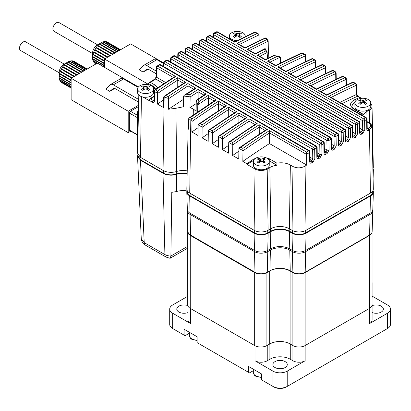 <?xml version="1.0" encoding="UTF-8"?>
<svg xmlns="http://www.w3.org/2000/svg" width="411" height="411" viewBox="0 0 411 411"><rect width="100%" height="100%" fill="white"/><g stroke="black" fill="none" stroke-linecap="round" stroke-linejoin="round"><path stroke-width="0.62" d="M187.729 296.285L172.661 304.988A10.09 5.826 0 0 0 169.707 309.103L169.707 324.402A10.09 5.826 0 0 0 172.661 328.523L184.077 335.114L184.077 329.226L197.121 336.758L197.121 342.646L249.503 372.885L253.33 370.681M248.485 372.299L248.485 366.417L261.53 373.943L261.53 379.831L272.945 386.422A10.09 5.826 0 0 0 287.212 386.422L387.496 328.523A10.09 5.826 0 0 0 390.45 324.402L390.45 309.103A10.09 5.826 0 0 0 387.496 304.988L372.089 296.095M305.147 360.766A8.646 4.994 0 0 1 292.92 360.766L290.269 359.235A14.411 8.323 180 0 0 269.888 359.235L267.237 360.766A8.646 4.994 0 0 1 255.01 360.766L272.945 371.123A10.09 5.826 0 0 0 287.212 371.123L305.147 360.766L305.147 345.538M169.707 309.103A10.09 5.826 0 0 0 172.661 313.223L190.601 323.58L190.601 308.563M372.063 304.33A8.646 4.994 180 0 1 372.089 304.751L372.089 320.051A8.646 4.994 0 0 1 369.556 323.58L387.496 313.223A10.09 5.826 0 0 0 390.45 309.103M279.989 341.5A14.411 8.323 0 0 0 269.888 343.935L267.237 345.466A8.646 4.994 180 0 1 264.53 346.524M188.063 306.216L188.063 320.051A8.646 4.994 0 0 0 190.601 323.58M372.063 282.444A8.646 4.994 180 0 1 372.089 282.86A8.646 4.994 180 0 1 372.063 283.282M372.063 298.581A8.646 4.994 0 0 0 372.089 298.16L372.089 282.86M372.089 304.751A8.646 4.994 180 0 1 371.909 305.774M184.077 335.114L185.094 335.7L189.373 333.229M173.683 329.108L173.683 329.108A8.646 4.994 180 0 1 173.668 329.103L172.661 328.523L173.683 329.108M386.489 329.103A8.646 4.994 180 0 1 386.474 329.108L387.496 328.523L387.496 313.223M287.212 371.123L287.212 386.422L286.195 387.008A8.646 4.994 180 0 1 273.962 387.008L272.945 386.422L273.962 387.008M372.089 312.54A7.208 4.161 0 0 0 379.523 312.786A7.208 4.161 0 0 0 383.371 309.103A7.208 4.161 0 0 0 379.523 305.424A7.208 4.161 0 0 0 372.089 305.671M187.827 305.579A7.208 4.161 0 0 0 178.898 306.164A7.208 4.161 0 0 0 176.787 309.103A7.208 4.161 0 0 0 180.635 312.786A7.208 4.161 0 0 0 188.063 312.54M274.985 361.639A7.208 4.161 0 0 0 272.873 364.578A7.208 4.161 0 0 0 280.076 368.739A7.208 4.161 0 0 0 287.284 364.578A7.208 4.161 0 0 0 282.835 360.735A7.208 4.161 0 0 0 274.985 361.639M187.349 210.704L188.022 231.645A8.693 5.019 0 0 0 190.565 235.102L254.974 272.288A8.693 5.019 0 0 0 255.323 272.483A8.693 5.019 0 0 0 266.919 272.483A8.693 5.019 0 0 0 267.268 272.288L269.919 270.762A14.37 8.297 180 0 1 270.495 270.443A14.37 8.297 180 0 1 289.663 270.443A14.37 8.297 180 0 1 290.238 270.762L292.889 272.288A8.693 5.019 0 0 0 293.238 272.483A8.693 5.019 0 0 0 304.834 272.483A8.693 5.019 0 0 0 305.183 272.288L369.592 235.102A8.693 5.019 0 0 0 372.135 231.645L372.808 210.704A9.366 5.405 180 0 1 370.064 214.429L305.656 251.614A9.366 5.405 180 0 1 292.411 251.614L289.765 250.088A13.697 7.907 0 0 0 270.392 250.088L267.746 251.614A9.366 5.405 180 0 1 254.501 251.614L190.093 214.429A9.366 5.405 180 0 1 187.349 210.704A9.366 5.405 180 0 1 187.406 210.016M293.341 272.534A8.39 4.845 0 0 0 293.439 272.585A8.39 4.845 0 0 0 304.628 272.585A8.39 4.845 0 0 0 304.731 272.534M270.397 270.495A14.673 8.472 180 0 1 289.76 270.495M255.426 272.534A8.39 4.845 0 0 0 255.529 272.585A8.39 4.845 0 0 0 266.718 272.585A8.39 4.845 0 0 0 266.816 272.534M372.751 210.016A9.366 5.405 180 0 1 372.808 210.704M187.991 230.658A8.646 4.994 0 0 0 187.729 231.876A8.646 4.994 0 0 0 190.262 235.405L254.671 272.596A8.646 4.994 0 0 0 266.903 272.596L269.703 270.977A14.411 8.323 180 0 1 290.089 270.977L292.889 272.596A8.646 4.994 0 0 0 305.116 272.596L369.53 235.405A8.646 4.994 0 0 0 372.017 232.39M187.729 222.526L187.729 304.839A8.646 4.994 0 0 0 190.262 308.368L254.671 345.553A8.646 4.994 0 0 0 266.903 345.553L269.703 343.935A14.411 8.323 180 0 1 290.089 343.935L292.889 345.553A8.646 4.994 0 0 0 305.116 345.553L369.53 308.368A8.646 4.994 0 0 0 372.063 304.839L372.063 232.215M187.159 173.75A13.121 7.578 0 0 0 176.638 174.341A11.369 6.566 180 0 1 163.033 173.262L140.48 160.239L137.531 156.272L137.849 154.654M187.729 248.146L169.995 258.298L166.095 257.081L145.407 245.136C143.141 244.021 141.759 241.879 141.266 238.704L144.215 242.618L164.903 254.563L163.033 173.262M187.118 190.432A9.926 5.733 0 0 0 186.789 192.004A9.926 5.733 0 0 0 189.692 195.949L254.101 233.135A9.926 5.733 0 0 0 268.142 233.135L270.792 231.604A13.131 7.583 180 0 1 289.365 231.604L292.016 233.135A9.926 5.733 0 0 0 306.056 233.135L370.465 195.949A9.926 5.733 0 0 0 373.368 192.004A9.926 5.733 0 0 0 373.039 190.432M372.952 171.654A9.926 5.733 0 0 0 373.368 170.113A9.926 5.733 0 0 0 373.039 168.541M186.938 190.904A13.686 7.901 0 0 0 176.566 191.531L176.638 174.341M170.246 258.242L170.894 256.038L171.777 192.327L176.365 191.593M186.789 192.004L187.349 209.528A9.366 5.405 0 0 0 190.093 213.252L254.501 250.438A9.366 5.405 0 0 0 267.746 250.438L270.392 248.912A13.697 7.907 180 0 1 289.765 248.912L292.411 250.438A9.366 5.405 0 0 0 305.656 250.438L370.064 213.252A9.366 5.405 0 0 0 372.808 209.528L373.368 192.004M145.407 245.136A5.764 3.329 -60 0 1 144.215 242.618L140.48 160.239M228.973 38.464L229.348 38.249M156.226 88.807L153.704 86.567L148.474 83.546L148.458 84.697M197.65 111.972L197.809 104.723L196.283 100.551L196.114 111.289L193.334 108.992L189.985 107.584L190.149 96.847L183.625 96.03L183.393 106.778L175.959 108.278L168.479 109.244L168.659 98.517L163.722 96.878L163.557 107.59L157.439 104.06L157.505 91.067A754.745 435.752 -60 0 1 177.701 77.669L185.849 82.38A754.745 435.752 120 0 0 165.69 95.758L168.166 96.513L187.894 83.556L196.057 88.273L186.676 94.211L189.81 94.746L198.092 89.444L206.224 94.14L197.927 99.632L198.898 101.599L208.259 95.316L216.422 100.027L190.303 117.644L191.932 118.995A754.745 435.752 -60 0 1 218.462 101.209L226.615 105.915A754.745 435.752 120 0 0 200.085 123.706L202.12 124.882A754.745 435.752 -60 0 1 228.655 107.091L236.808 111.797A754.745 435.752 120 0 0 210.273 129.588L208.803 130.04L208.351 130.683L208.182 141.379L202.068 137.849L202.12 124.882M154.038 96.642A785.087 453.271 120 0 0 150.606 98.969L153.257 100.5A1.444 0.832 120 0 0 152.327 102.185C153.575 102.755 154.264 102.349 154.402 100.972A1.444 0.817 0.9 0 1 153.981 100.382L154.048 100.52M150.606 98.969L149.136 99.405L148.659 100.315L142.936 97.011M138.815 95.1L137.572 153.226L140.511 157.392L163.064 170.416A11.323 6.535 0 0 0 176.617 171.495A13.167 7.604 180 0 1 187.221 170.909M197.809 104.677L198.898 101.599M202.222 127.143L198.159 124.795L197.989 135.496L191.875 131.967L192.029 121.255L188.741 118.496L188.557 129.198L188.151 127.487L188.618 125.761M188.151 127.487L186.835 189.003A9.879 5.703 0 0 0 189.728 193.103L254.137 230.294A9.879 5.703 0 0 0 268.111 230.294L270.757 228.763A13.178 7.609 180 0 1 289.401 228.763L292.046 230.294A9.879 5.703 0 0 0 306.02 230.294L370.429 193.103A9.879 5.703 0 0 0 373.322 189.003L371.991 126.778L369.484 130.071L370.429 193.103M256.161 157.968L252.971 159.555A785.087 453.271 120 0 0 246.908 163.737L242.834 161.384L242.988 150.678L238.925 148.33L238.755 159.031L232.641 155.502L232.796 144.79L228.732 142.447L228.567 153.149L222.449 149.619L222.603 138.908L218.544 136.565L218.375 147.266L212.261 143.732L212.41 133.025L208.351 130.683M310.043 161.287L310.141 161.179A1.444 0.817 -0.9 0 1 309.719 161.77L309.581 152.419L306.524 154.382L306.683 165.042L305.06 166.09C301.058 168.258 297.035 168.407 293.002 166.537L290.351 165.006C286.534 162.936 282.054 162.319 276.911 163.162L276.947 165.258A14.477 8.359 0 0 0 269.842 167.508L267.191 169.039A8.585 4.953 180 0 1 255.056 169.039L246.903 164.333L246.908 163.737M280.472 62.97L280.338 57.16L269.996 62.148M273.711 55.459L278.797 56.389L280.338 57.16M267.237 58.619L267.145 52.5L259.793 56.256M273.675 55.459L265.439 59.518L258.653 55.598L257.317 55.249L265.46 51.067L264.386 49.346L265.336 48.806L267.145 52.5M268.059 40.617L268.183 41.177L249.605 50.373M267.093 52.182L268.368 51.57L268.183 41.177M268.368 51.57L268.707 52.885L267.422 55.47L267.479 58.501M268.064 40.617C266.852 38.901 265.943 37.997 265.326 37.915L245.059 47.753L238.267 43.828L236.926 43.479A754.745 435.752 -60 0 1 257.116 33.558L258.396 33.913L259.064 34.894A753.301 434.92 120 0 0 239.413 44.491M259.151 40.756L259.064 34.894M210.273 129.588L212.312 130.765A754.745 435.752 -60 0 1 238.848 112.974L247.001 117.68A754.745 435.752 120 0 0 220.466 135.471L222.505 136.647A754.745 435.752 -60 0 1 249.04 118.856L257.188 123.567A754.745 435.752 120 0 0 230.658 141.353L232.693 142.535A754.745 435.752 -60 0 1 259.228 124.744L259.284 134.171M249.04 118.856L249.097 128.283M238.848 112.974L238.904 122.401M234.496 112.748L228.711 109.408L228.711 116.519M224.303 106.865L218.518 103.526L218.518 110.636M193.725 89.208L187.945 85.873L187.945 92.865M203.928 95.1L198.138 91.756L198.138 98.938M214.116 100.983L208.326 97.643L208.331 104.779M183.542 83.33L177.752 79.991L177.758 87.096M306.524 154.382L269.477 132.943L269.477 143.562L306.683 165.042M187.945 85.94L168.664 98.635M168.479 109.244L183.553 99.303M191.875 131.967A785.087 453.271 -60 0 1 198.107 127.662M189.985 107.584L196.232 103.582M157.439 104.06A785.087 453.271 -60 0 1 163.67 99.842M202.068 137.849A785.087 453.271 -60 0 1 208.3 133.549M212.261 143.732A785.087 453.271 -60 0 1 218.493 139.432M222.449 149.619A785.087 453.271 -60 0 1 228.68 145.314M232.641 155.502A785.087 453.271 -60 0 1 238.873 151.197M242.834 161.384A785.087 453.271 -60 0 1 269.477 143.562M370.753 103.865A8.585 4.953 180 0 1 372.027 106.398A8.585 4.953 180 0 1 369.515 109.963L366.864 111.494A14.477 8.359 0 0 0 362.964 115.599L362.949 114.623L362.646 115.64M372.89 168.849A9.879 5.703 0 0 0 373.322 167.113L372.027 106.398M369.489 123.459L371.991 126.778M163.784 83.716L155.671 79.03L150.447 82.411L154.659 84.841L157.747 87.774M331.528 147.826L332.175 148.201L333.193 147.6L331.513 146.629M360.077 132.018L360.668 132.363L361.685 131.828L360.062 130.888M352.936 135.81L353.542 136.159L354.559 135.609L352.921 134.664M345.8 139.709L346.416 140.069L347.439 139.504L345.779 138.548M338.664 143.716L339.296 144.081L340.313 143.501L338.643 142.535M324.397 152.044L325.055 152.424L326.072 151.813L324.377 150.832M317.266 156.37L317.939 156.755L318.957 156.129L317.246 155.142M310.135 160.799L310.824 161.194L311.841 160.552L310.12 159.56M276.911 163.162L269.277 158.754L263.79 157.094M361.238 114.828L361.464 113.662L354.349 109.552C349.319 106.043 349.324 102.812 354.364 99.847A785.087 453.271 -60 0 1 355.212 99.452L359.517 97.541L361.156 98.368M367.218 128.335L367.799 128.669L368.528 128.299C371.292 126.578 371.297 124.759 368.539 122.853L367.126 122.036M155.486 89.315A11.529 6.658 0 0 0 153.704 87.985L153.159 87.671M355.078 101.882A11.529 6.658 0 0 0 351.934 106.038M354.349 109.552A1.444 0.832 120 0 1 354.991 109.521L362.456 113.832L362.949 114.623M355.135 101.733L351.914 105.719C351.724 106.778 352.751 108.047 354.991 109.521M276.947 165.258L269.277 160.829A11.529 6.658 0 0 0 269.159 160.763M253.561 160.511A11.529 6.658 0 0 0 252.971 160.829L246.903 164.333M259.228 124.744L267.381 129.45A754.745 435.752 120 0 0 240.846 147.241L242.886 148.417A754.745 435.752 -60 0 1 269.421 130.626L306.467 152.013L308.507 150.709L159.817 64.861L157.773 66.166L175.661 76.492L174.197 76.898L154.747 89.819A1.444 1.444 0 0 0 154.12 90.985A1.444 0.817 -179.1 0 0 154.546 91.576L154.402 100.972M367.121 128.7L367.223 128.597A1.444 0.817 -0.9 0 1 366.797 129.182L366.658 119.596A1.444 0.817 -0.9 0 0 367.08 119.01A1.444 1.444 0 0 0 366.355 117.782L329.987 96.785L328.646 96.431A754.745 435.752 -60 0 1 355.181 83.582L353.147 82.406A754.745 435.752 120 0 0 326.606 95.254L318.453 90.548A754.745 435.752 -60 0 1 344.993 77.7L342.954 76.523A754.745 435.752 120 0 0 316.419 89.372L308.265 84.666A754.745 435.752 -60 0 1 334.801 71.817L332.761 70.641A754.745 435.752 120 0 0 306.226 83.49L298.073 78.784A754.745 435.752 -60 0 1 324.608 65.93L322.568 64.753A754.745 435.752 120 0 0 296.033 77.602L287.88 72.896A754.745 435.752 -60 0 1 314.415 60.047L312.381 58.871A754.745 435.752 120 0 0 285.84 71.719L277.687 67.014A754.745 435.752 -60 0 1 304.227 54.165L301.951 53.183L275.647 65.832L267.484 61.121L277.142 56.425L273.906 55.773L265.449 59.949L257.317 55.249M264.386 49.346L255.282 54.077L247.119 49.366L266.652 39.651L265.244 38.28A754.745 435.752 120 0 0 245.079 48.185L236.926 43.479M257.116 33.558L255.082 32.382A754.745 435.752 120 0 0 234.887 42.302L216.998 31.976L214.958 33.029L363.648 118.871L365.692 117.823L328.646 96.431M359.938 122.719A1.444 1.444 0 0 0 359.219 121.497A1.444 0.832 -60 0 0 358.541 121.543A1.444 0.868 62.2 0 1 359.517 123.31A1.444 0.817 179.1 0 0 359.938 122.719L360.082 132.296A1.444 0.817 179.1 0 1 359.661 132.887L359.517 123.31L357.478 124.389A1.444 0.817 -0.9 0 1 355.438 124.415A1.444 0.832 -60 0 1 356.496 122.627L358.541 121.543L209.857 35.7L207.817 36.785L356.496 122.627A1.444 0.863 62 0 1 357.478 124.389L357.616 133.786A1.444 0.817 -0.9 0 1 355.577 133.806L355.438 124.415L206.759 38.572L206.712 41.393M352.797 126.547A1.444 1.444 0 0 0 352.078 125.319A1.444 0.832 -60 0 0 351.384 125.376A1.444 0.853 61.5 0 1 352.376 127.138A1.444 0.817 179.1 0 0 352.797 126.547L352.941 136.103A1.444 0.817 179.1 0 1 352.52 136.688L352.376 127.138L350.336 128.247A1.444 0.817 -0.9 0 1 348.302 128.268A1.444 0.832 -60 0 1 349.345 126.49L351.384 125.376L202.71 39.538L200.671 40.653L349.345 126.49A1.444 0.853 61.3 0 1 350.336 128.247L350.48 137.685A1.444 0.817 -0.9 0 1 348.441 137.706L348.302 128.268L199.628 42.431L199.582 45.333M345.661 130.482A1.444 1.444 0 0 0 344.942 129.254A1.444 0.832 -60 0 0 344.233 129.316A1.444 0.843 60.8 0 1 345.24 131.073A1.444 0.817 179.1 0 0 345.661 130.482L345.805 140.017A1.444 0.817 179.1 0 1 345.384 140.603L345.24 131.073L343.2 132.214A1.444 0.817 -0.9 0 1 341.166 132.234A1.444 0.832 -60 0 1 342.193 130.467L344.233 129.316L195.564 43.484L193.524 44.629L342.193 130.467A1.444 0.843 60.6 0 1 343.2 132.214L343.344 141.687A1.444 0.817 -0.9 0 1 341.305 141.708L341.166 132.234L192.497 46.402L192.451 49.382M331.436 148.268L331.533 148.16A1.444 0.817 -0.9 0 1 331.112 148.751L330.968 139.278L328.934 140.485A1.444 0.817 179.1 0 1 326.894 140.505A1.444 0.832 -60 0 1 327.901 138.748L329.941 137.541L181.272 51.709L179.232 52.916L327.901 138.748A1.444 0.822 -120.8 0 1 328.934 140.485L329.077 150.02A1.444 0.817 179.1 0 1 327.038 150.041L326.894 140.505L178.225 54.673L178.179 57.807M324.305 152.502L324.402 152.394A1.444 0.817 -0.9 0 1 323.981 152.984L323.837 143.547L321.803 144.785A1.444 0.817 179.1 0 1 319.763 144.806A1.444 0.832 -60 0 1 320.755 143.059L322.794 141.816L174.12 55.983L172.081 57.221L320.755 143.059A1.444 0.807 -121.4 0 1 321.803 144.785L321.947 154.341A1.444 0.817 179.1 0 1 319.907 154.361L319.763 144.806L171.089 58.973L171.043 62.184M317.174 156.843L317.271 156.735A1.444 0.817 -0.9 0 1 316.85 157.326L316.706 147.929L314.672 149.203A1.444 0.817 179.1 0 1 312.632 149.224A1.444 0.832 -60 0 1 313.608 147.482L315.648 146.208L166.969 60.366L164.924 61.64L313.608 147.482A1.444 0.796 -122.1 0 1 314.672 149.203L314.816 158.774A1.444 0.817 179.1 0 1 312.776 158.795L312.632 149.224L163.948 63.381L163.902 66.669M338.248 144.626L338.104 135.121A1.444 0.817 179.1 0 0 338.525 134.531L338.669 144.035A1.444 0.817 179.1 0 1 338.248 144.626C338.397 145.977 339.08 146.378 340.308 145.828L341.325 145.247L343.344 141.687M354.364 99.847A1.444 0.904 64.8 0 1 355.289 101.425M355.212 99.452A1.444 0.904 64.9 0 1 356.024 100.495M362.456 113.832L361.464 113.662M359.517 97.541L357.395 96.318L356.234 94.607A1.444 0.848 -0.9 0 0 356.656 93.996L358.012 96.297L360.771 97.89M339.805 102.452A786.526 454.104 -60 0 1 356.234 94.607L356.096 85.406A1.444 0.848 -0.9 0 0 356.517 84.794A1.444 1.444 0 0 0 355.798 83.567L353.758 82.39A1.444 1.444 0 0 0 352.438 82.328A1.444 0.914 -114.5 0 1 353.147 82.406A1.444 0.832 -60 0 1 353.758 82.39M360.026 128.458L362.718 130.015A1.444 0.817 -0.9 0 0 364.757 129.994L364.614 120.649A1.444 0.873 -117.3 0 0 363.648 118.871A1.444 0.832 -60 0 0 362.579 120.67L213.884 34.822L213.843 37.565M318.453 90.548L319.799 90.903L326.591 94.823L352.438 82.328M345.99 85.308L345.903 79.518A1.444 0.848 -0.9 0 0 346.324 78.907A1.444 1.444 0 0 0 345.605 77.684L343.565 76.508A1.444 1.444 0 0 0 342.25 76.441A1.444 0.914 -114.5 0 1 342.954 76.523A1.444 0.832 -60 0 1 343.565 76.508M308.265 84.666L309.606 85.015L316.403 88.94L342.25 76.441M335.802 79.426L335.71 73.636A1.444 0.848 -0.9 0 0 336.131 73.024A1.444 1.444 0 0 0 335.412 71.797L333.372 70.62A1.444 1.444 0 0 0 332.057 70.558A1.444 0.914 -114.5 0 1 332.761 70.641A1.444 0.832 -60 0 1 333.372 70.62M265.326 37.915A1.444 0.832 120 0 0 265.254 37.879L265.244 38.28M298.073 78.784L299.413 79.133L306.21 83.058L332.057 70.558M268.183 41.059L266.652 39.651M325.61 73.538L325.522 67.753A1.444 0.848 -0.9 0 0 325.944 67.142A1.444 1.444 0 0 0 325.224 65.914L323.185 64.738A1.444 1.444 0 0 0 321.864 64.676A1.444 0.914 -114.5 0 1 322.568 64.753A1.444 0.832 -60 0 1 323.185 64.738M265.336 48.806L265.013 48.59L255.257 53.641L248.46 49.716L247.119 49.366M266.806 51.709L265.46 51.067M287.88 72.896L289.226 73.25L296.018 77.17L321.864 64.676M315.417 67.656L315.329 61.866A1.444 0.848 -0.9 0 0 315.751 61.26A1.444 1.444 0 0 0 315.032 60.032L312.992 58.855A1.444 1.444 0 0 0 311.677 58.788A1.444 0.914 -114.5 0 1 312.381 58.871A1.444 0.832 -60 0 1 312.992 58.855M273.531 55.953L273.906 55.773L273.531 55.953M278.797 56.389L277.142 56.425M304.731 54.103A1.444 0.832 120 0 0 304.633 54.031L301.689 52.906L275.632 65.406L268.835 61.475L267.484 61.121M301.489 53.404L301.951 53.183M277.687 67.014L279.033 67.363L285.825 71.288L311.677 58.788M305.656 61.573L305.558 55.372A1.444 0.848 179.1 0 1 305.137 55.983A753.301 434.92 120 0 0 280.179 68.026M208.803 130.04L235.349 112.203L236.808 111.797M228.711 109.408L228.655 107.091M212.312 130.765L212.41 133.025M198.159 124.795L198.611 124.158L200.085 123.706M247.001 117.68L245.537 118.085L218.996 135.923L218.544 136.565M198.611 124.158L225.156 106.321L226.615 105.915M220.466 135.471L218.996 135.923M218.518 103.526L218.462 101.209M222.505 136.647L222.603 138.908M192.029 121.255L191.932 118.995M257.188 123.567L255.729 123.968L229.189 141.81L228.732 142.447M188.741 118.496L189.096 117.916L190.303 117.644M230.658 141.353L229.189 141.81M189.096 117.916L214.963 100.433L216.422 100.027M232.693 142.535L232.796 144.79M208.326 97.643L208.259 95.316M267.381 129.45L265.922 129.855L239.377 147.693L238.925 148.33M196.283 100.551L196.699 99.909L197.927 99.632M240.846 147.241L239.377 147.693M196.694 99.904L204.765 94.551L206.224 94.14M242.886 148.417L242.988 150.678M198.138 91.756L198.092 89.444M269.421 130.626L269.477 132.943M190.149 96.847L189.81 94.746M306.467 152.013L306.524 154.336M183.625 96.03L184.477 95.09L186.676 94.211M184.477 95.09L194.598 88.663L196.057 88.273M187.945 85.873L187.894 83.556M168.659 98.517L168.166 96.513M163.722 96.878L164.539 96.03L165.69 95.758M185.849 82.38L184.39 82.781L164.539 96.03A1.444 0.832 -60 0 0 164.164 97.13L163.064 170.416M148.474 83.546L148.982 82.822L150.447 82.411M148.982 82.822L154.947 78.958A1.444 0.781 57.3 0 1 155.671 79.03L156.668 77.319A1.444 0.848 -179.1 0 1 156.242 76.708L156.386 67.286A1.444 0.848 0.9 0 0 156.812 67.897L156.668 77.319L165.628 82.493M177.752 79.991L177.701 77.669M338.525 134.531A1.444 1.444 0 0 0 337.806 133.303A1.444 0.832 -60 0 0 337.087 133.375L188.418 47.542L186.378 48.719L335.047 134.551L337.087 133.375A1.444 0.832 60.1 0 1 338.104 135.121L336.07 136.293L336.208 145.802A1.444 0.817 179.1 0 1 334.174 145.823L334.03 136.313L185.361 50.481L185.315 53.543M187.169 173.401A13.697 7.907 0 0 0 176.355 174.053A10.794 6.232 180 0 1 163.439 173.026L140.886 160.002L138.101 156.123L138.101 155.158M372.792 190.915L372.792 191.896A9.35 5.4 180 0 1 370.054 195.713L305.645 232.898A9.35 5.4 180 0 1 292.421 232.898L289.77 231.367A13.712 7.917 0 0 0 270.387 231.367L267.736 232.898A9.35 5.4 180 0 1 254.512 232.898L190.103 195.713A9.35 5.4 180 0 1 187.365 191.896L187.365 190.915M138.466 111.386A0.75 0.432 120 0 0 138.142 112.136L138.435 112.902M138.183 111.879L137.731 111.525A0.75 0.432 60 0 1 137.891 111.181A0.75 0.432 60 0 1 138.266 111.222L138.466 111.335M137.413 111.982L137.413 149.876A0.75 0.432 -0 0 0 137.634 150.185L137.634 112.29A0.75 0.432 180 0 1 137.413 111.982A0.75 0.432 180 0 1 137.634 111.679L137.731 111.617M137.634 112.29L138.43 113.174M237.404 40.576A7.927 4.578 180 0 1 229.348 36.004A7.927 4.578 180 0 1 234.239 31.775A7.927 4.578 180 0 1 242.88 32.767A7.927 4.578 180 0 1 245.203 36.004A7.927 4.578 180 0 1 245.095 36.749M233.232 36.661A20.154 11.636 -60 0 1 235.236 35.12L235.236 34.416A20.154 11.636 -120 0 0 233.232 33.64A19.348 15.258 -95.1 0 1 234.66 32.818A20.154 11.636 60 0 1 236.664 33.594L237.887 33.594A20.154 11.636 -60 0 1 239.89 32.818A19.348 15.258 95.1 0 1 241.319 33.64A20.154 11.636 120 0 0 239.315 34.416L239.315 35.12A20.154 11.636 60 0 1 241.319 36.661A19.348 4.089 141.2 0 0 239.89 37.488A20.154 11.636 -120 0 0 237.887 35.947L236.664 35.947A20.154 11.636 120 0 0 234.66 37.488A19.348 4.089 -141.2 0 0 233.232 36.661M235.236 37.005L235.236 34.416M239.315 34.416L239.315 37.005M236.042 36.384L235.488 34.961M235.287 34.442L234.66 32.818M238.508 36.384L239.058 34.961M239.259 34.442L239.89 32.818M151.161 85.719A7.927 4.578 180 0 1 153.478 88.956A7.927 4.578 180 0 1 145.551 93.533A7.927 4.578 180 0 1 137.628 88.956A7.927 4.578 180 0 1 142.519 84.728A7.927 4.578 180 0 1 151.161 85.719M141.512 89.619A20.154 11.636 -60 0 1 143.516 88.077L143.516 87.368A20.154 11.636 -120 0 0 141.512 86.598A19.348 15.258 -95.1 0 1 142.936 85.776A20.154 11.636 60 0 1 144.939 86.546L146.167 86.546A20.154 11.636 -60 0 1 148.171 85.776A19.348 15.258 95.1 0 1 149.594 86.598A20.154 11.636 120 0 0 147.59 87.368L147.59 88.077A20.154 11.636 60 0 1 149.594 89.619A19.348 4.089 141.2 0 0 148.171 90.441A20.154 11.636 -120 0 0 146.167 88.899L144.939 88.899A20.154 11.636 120 0 0 142.936 90.441A19.348 4.089 -141.2 0 0 141.512 89.619M143.516 89.963L143.516 87.368M147.59 87.368L147.59 89.963M153.478 88.956L153.478 92.691A7.927 4.578 180 0 1 145.551 97.268A7.927 4.578 180 0 1 137.628 92.691L137.628 88.956M144.323 89.341L143.768 87.913M143.567 87.399L142.936 85.776M146.784 89.341L147.338 87.913M147.539 87.399L148.171 85.776M368.431 99.606A7.927 4.578 180 0 1 370.753 102.837A7.927 4.578 180 0 1 362.826 107.415A7.927 4.578 180 0 1 354.899 102.837A7.927 4.578 180 0 1 359.795 98.609A7.927 4.578 180 0 1 368.431 99.606M358.782 103.5A20.154 11.636 -60 0 1 360.791 101.959L360.791 101.255A20.154 11.636 -120 0 0 358.782 100.479A19.348 15.258 -95.1 0 1 360.211 99.657A20.154 11.636 60 0 1 362.214 100.428L363.437 100.428A20.154 11.636 -60 0 1 365.441 99.657A19.348 15.258 95.1 0 1 366.869 100.479A20.154 11.636 120 0 0 364.865 101.255L364.865 101.959A20.154 11.636 60 0 1 366.869 103.5A19.348 4.089 141.2 0 0 365.441 104.327A20.154 11.636 -120 0 0 363.437 102.786L362.214 102.786A20.154 11.636 120 0 0 360.211 104.327A19.348 4.089 -141.2 0 0 358.782 103.5M360.791 103.844L360.791 101.255M364.865 101.255L364.865 103.844M370.753 102.837L370.753 106.577A7.927 4.578 180 0 1 362.826 111.15A7.927 4.578 180 0 1 354.899 106.577L354.899 102.837M361.598 103.223L361.043 101.8M360.843 101.281L360.211 99.657M364.059 103.223L364.614 101.8M364.814 101.281L365.441 99.657M266.929 158.209A7.927 4.578 180 0 1 269.251 161.446A7.927 4.578 180 0 1 261.324 166.018A7.927 4.578 180 0 1 253.397 161.446A7.927 4.578 180 0 1 258.288 157.218A7.927 4.578 180 0 1 266.929 158.209M257.281 162.104A20.154 11.636 -60 0 1 259.284 160.562L259.284 159.858A20.154 11.636 -120 0 0 257.281 159.083A19.348 15.258 -95.1 0 1 258.704 158.261A20.154 11.636 60 0 1 260.713 159.036L261.935 159.036A20.154 11.636 -60 0 1 263.939 158.261A19.348 15.258 95.1 0 1 265.362 159.083A20.154 11.636 120 0 0 263.359 159.858L263.359 160.562A20.154 11.636 60 0 1 265.362 162.104A19.348 4.089 141.2 0 0 263.939 162.931A20.154 11.636 -120 0 0 261.935 161.389L260.713 161.389A20.154 11.636 120 0 0 258.704 162.931A19.348 4.089 -141.2 0 0 257.281 162.104M259.284 162.448L259.284 159.858M263.359 159.858L263.359 162.448M269.251 161.446L269.251 165.181A7.927 4.578 180 0 1 261.324 169.753A7.927 4.578 180 0 1 253.397 165.181L253.397 161.446M260.091 161.826L259.536 160.403M259.336 159.884L258.704 158.261M262.552 161.826L263.107 160.403M263.307 159.884L263.939 158.261M119.663 50.255L104.615 41.568A12.294 7.095 120 0 0 103.274 41.84L118.758 50.779M92.645 58.532L92.645 59.025A12.294 7.095 120 0 0 92.943 60.448L104.502 67.121M92.645 59.025L104.502 65.868M104.502 63.422L92.603 56.554L92.603 56.949A12.294 7.095 120 0 0 92.578 57.781A12.294 7.095 120 0 0 92.603 58.573A12.294 7.095 120 0 0 92.603 58.583L104.502 65.447M92.603 56.949L104.502 63.818M104.502 61.085L92.943 54.694A12.294 7.095 120 0 0 92.645 56.456L104.502 63.304M92.943 54.694L104.502 61.367M104.975 58.737L93.641 52.356A12.294 7.095 120 0 0 93.066 54.175L104.502 60.777M93.641 52.356L104.836 58.819M107.394 57.34L94.674 50.034A12.294 7.095 120 0 0 93.842 51.827L105.391 58.496M94.674 50.034L107.363 57.36M110.415 55.598L96.164 47.368L95.994 47.83A12.294 7.095 120 0 0 94.946 49.526L107.939 57.026M95.994 47.83L109.932 55.875M112.773 54.237L97.69 45.529L97.546 45.842A12.294 7.095 120 0 0 96.323 47.363L110.502 55.547M97.546 45.842L112.429 54.432M114.931 52.988L99.354 43.998L98.959 44.321L99.262 44.157A12.294 7.095 120 0 0 97.921 45.436L112.968 54.124M99.262 44.157L114.746 53.096M100.68 43.073L101.065 42.847A12.294 7.095 120 0 0 99.662 43.828L115.229 52.819M101.065 42.847L116.781 51.92M116.801 51.909L101.085 42.836L101.471 42.61A12.294 7.095 120 0 1 102.873 41.973L118.445 50.959M101.471 42.61L117.186 51.688M120.387 49.839L106.213 41.655A12.294 7.095 120 0 0 104.99 41.547L119.868 50.137M107.59 42.225A12.294 7.095 120 0 0 107.415 42.117A12.294 7.095 120 0 0 106.541 41.742L120.48 49.788M94.941 63.263L94.946 63.304A12.294 7.095 120 0 0 95.121 63.407A12.294 7.095 120 0 0 95.301 63.51M94.946 63.304L96.01 63.916M93.79 61.635L93.842 62.272A12.294 7.095 120 0 0 94.674 63.109L96.035 63.895M93.842 62.272L96.349 63.715M156.288 73.81L149.301 69.778A5.764 3.329 -120 0 0 146.419 69.49A5.764 3.329 -120 0 0 146.182 69.649L143.105 72.089L139.252 69.865L143.408 65.621A5.764 3.329 60 0 1 143.829 65.292A5.764 3.329 60 0 1 146.712 65.58L156.329 71.129M143.105 72.089L147.991 69.269M163.527 62.898L130.647 43.915L104.502 59.009L104.502 67.353M148.463 84.394L104.502 59.009M93.045 60.253L93.066 60.823L97.212 63.217M93.066 60.823A12.294 7.095 120 0 0 93.641 61.979L96.498 63.633M92.578 57.781L92.578 53.076A6.53 3.771 -60 0 1 97.191 45.082L100.88 42.95M102.807 42.102L103.274 41.84M104.445 41.819L104.99 41.547M93.59 52.161L93.842 51.827M94.576 49.942L94.946 49.526M99.354 43.998L99.662 43.828M92.578 53.538L53.918 31.221A5.019 2.898 -60 0 1 53.918 25.425A5.019 2.898 -60 0 1 58.932 22.528L97.592 44.85M143.829 65.292L154.022 59.41A5.764 3.329 60 0 1 156.904 59.693L163.516 63.515M86.295 69.521L71.247 60.833A12.294 7.095 120 0 0 69.906 61.105L85.39 70.045M59.276 77.797L59.282 78.29A12.294 7.095 120 0 0 59.574 79.713L71.134 86.387M59.282 78.29L71.134 85.134M71.134 82.688L59.235 75.819L59.235 76.215A12.294 7.095 120 0 0 59.21 77.047A12.294 7.095 120 0 0 59.235 77.833A12.294 7.095 120 0 0 59.235 77.843L71.134 84.712M59.235 76.215L71.134 83.084M71.134 80.351L59.574 73.959A12.294 7.095 120 0 0 59.282 75.722L71.134 82.565M59.574 73.959L71.134 80.633M71.612 78.003L60.273 71.617A12.294 7.095 120 0 0 59.698 73.441L71.134 80.042M60.273 71.617L71.468 78.08M74.026 76.605L61.306 69.295A12.294 7.095 120 0 0 60.479 71.093L72.028 77.761M61.306 69.295L73.995 76.621M77.047 74.859L62.801 66.633L62.626 67.091A12.294 7.095 120 0 0 61.578 68.791L74.571 76.292M62.626 67.091L76.564 75.141M79.405 73.502L64.322 64.794L64.178 65.108A12.294 7.095 120 0 0 62.96 66.628L77.134 74.812M64.178 65.108L79.061 73.697M81.568 72.254L65.986 63.258L65.59 63.587L65.894 63.422A12.294 7.095 120 0 0 64.553 64.702L79.6 73.389M65.894 63.422L81.378 72.362M67.312 62.333L67.697 62.112A12.294 7.095 120 0 0 66.294 63.094L81.861 72.079M67.697 62.112L83.412 71.185M83.438 71.175L67.717 62.097L68.103 61.876A12.294 7.095 120 0 1 69.51 61.239L85.077 70.224M68.103 61.876L83.823 70.949M87.019 69.105L72.845 60.92A12.294 7.095 120 0 0 71.622 60.807L86.505 69.402M74.221 61.491A12.294 7.095 120 0 0 74.047 61.383A12.294 7.095 120 0 0 73.173 61.003L87.111 69.053M61.573 82.529L61.578 82.565A12.294 7.095 120 0 0 61.753 82.673A12.294 7.095 120 0 0 61.933 82.77M61.578 82.565L71.134 88.082L61.753 82.673M60.427 80.895L60.479 81.537A12.294 7.095 120 0 0 61.306 82.375L71.134 88.046M60.479 81.537L71.134 87.687M138.661 102.164L115.933 89.043A5.764 3.329 -120 0 0 113.051 88.755A5.764 3.329 -120 0 0 112.814 88.915L109.742 91.355L105.884 89.13L110.04 84.887A5.764 3.329 60 0 1 110.461 84.558A5.764 3.329 60 0 1 113.344 84.841L138.718 99.493M109.742 91.355L114.623 88.535M138.435 86.942L97.279 63.181L71.134 78.275L71.134 99.703L128.206 132.655L128.206 111.227L71.134 78.275M128.206 111.227L138.599 105.226M130.806 131.155L128.206 132.655M137.413 134.721L129.373 130.082A0.735 0.421 120 0 0 129.527 130.415L137.413 134.967M129.373 130.082L129.373 113.051L137.413 117.69M137.413 115.291L130.415 111.253A1.469 0.848 120 0 0 129.373 113.051M130.415 111.253L138.569 106.541M59.682 79.518L59.698 80.088L71.134 86.69M59.698 80.088A12.294 7.095 120 0 0 60.273 81.244L71.134 87.517M59.21 77.047L59.21 72.341A6.53 3.771 -60 0 1 63.823 64.347L67.512 62.215M69.444 61.362L69.906 61.105M71.077 61.085L71.622 60.807M60.222 71.427L60.479 71.093M61.208 69.207L61.578 68.791M65.986 63.258L66.294 63.094M59.21 72.804L20.55 50.486A5.019 2.898 -60 0 1 20.55 44.691A5.019 2.898 -60 0 1 25.569 41.794L64.224 64.111M110.461 84.558L120.654 78.671A5.764 3.329 60 0 1 123.536 78.958L138.117 87.373M272.945 371.123L272.945 386.422M255.01 360.766L255.01 345.738M172.661 313.223L172.661 328.523M369.556 323.58L369.556 308.353M292.92 360.766L292.92 345.574M267.237 360.766L267.237 345.466M269.888 359.235L269.888 343.935M290.269 359.235L290.269 344.043M286.195 387.008L287.212 386.422M305.152 250.71L305.656 251.614L305.183 272.288M369.571 213.54L370.064 214.429L369.592 235.102M292.92 250.71L292.411 251.614L292.889 272.288M290.258 249.194L289.765 250.088L290.238 270.762M269.899 249.194L270.392 250.088L269.919 270.762M267.237 250.71L267.746 251.614L267.268 272.288M255.005 250.71L254.501 251.614L254.974 272.288M190.586 213.54L190.093 214.429L190.565 235.102M190.262 235.405L190.262 308.368M254.671 272.596L254.671 345.553M266.903 272.596L266.903 345.553M269.703 270.977L269.703 343.935M290.089 270.977L290.089 343.935M292.889 272.596L292.889 345.553M305.116 272.596L305.116 345.553M369.53 235.405L369.53 308.368M166.095 257.081A5.764 3.329 -60 0 1 164.903 254.563A8.729 5.04 0 0 0 170.894 256.038L187.729 246.317M189.692 195.949L190.093 213.252M254.101 233.135L254.501 250.438M268.142 233.135L267.746 250.438M270.792 231.604L270.392 248.912M289.365 231.604L289.765 248.912M292.016 233.135L292.411 250.438M306.056 233.135L305.656 250.438M370.465 195.949L370.064 213.252M157.593 93.338L154.546 91.576A1.444 0.832 -60 0 1 155.466 89.891L157.505 91.067M152.327 102.185L148.664 100.068M141.42 96.6L140.511 157.392M175.959 108.278L176.617 171.495M193.334 108.992L193.242 115.013M191.726 118.877A1.444 0.832 -60 0 0 190.812 120.557L189.728 193.103M255.056 169.039L254.137 230.294M331.112 148.751C331.266 150.113 331.96 150.508 333.203 149.938A1.444 0.827 -120.4 0 0 332.175 148.201L331.549 148.32M323.981 152.984C324.135 154.361 324.844 154.752 326.093 154.156L327.11 153.544L329.077 150.02M316.85 157.326C317.009 158.708 317.724 159.098 318.993 158.482L320.005 157.855L321.947 154.341M309.719 161.77C309.889 163.167 310.608 163.547 311.887 162.91L312.905 162.273L314.816 158.774M305.06 166.09L306.02 230.294M368.528 128.299A1.444 0.879 -117 0 1 369.484 130.071L368.759 130.446A1.444 0.879 -117 0 0 367.799 128.669L367.234 128.751M366.797 129.182C366.931 130.493 367.588 130.909 368.759 130.446M366.355 117.782A1.444 0.832 120 0 0 365.692 117.823A1.444 0.879 -117.1 0 1 366.658 119.596L364.614 120.649A1.444 0.817 -0.9 0 1 362.579 120.67L362.718 130.015L361.685 131.828A1.444 0.868 62.4 0 1 362.661 133.596L364.757 129.994M362.661 133.596L361.644 134.13C360.457 134.618 359.795 134.202 359.661 132.887M352.885 132.25L355.577 133.806L354.559 135.609A1.444 0.858 61.7 0 1 355.546 137.377L357.616 133.786M355.546 137.377L354.529 137.921C353.332 138.43 352.659 138.019 352.52 136.688M345.743 136.149L348.441 137.706L347.439 139.504A1.444 0.848 61 0 1 348.436 141.261L350.48 137.685M348.436 141.261L347.418 141.821C346.206 142.35 345.528 141.944 345.384 140.603M333.203 149.938L334.22 149.342L336.208 145.802M265.069 130.4L259.284 127.061M254.882 124.518L249.092 121.178M244.689 118.635L238.899 115.291M173.35 77.448L156.812 67.897A1.444 0.832 120 0 1 157.773 66.166A1.444 0.786 -122.6 0 0 157.053 66.094A1.444 1.444 0 0 0 156.386 67.286M310.084 157.238L312.776 158.795L311.841 160.552A1.444 0.796 -122.2 0 1 312.905 162.273M317.21 152.81L319.907 154.361L318.957 156.129A1.444 0.807 -121.5 0 1 320.005 157.855M324.341 148.484L327.038 150.041L326.072 151.813A1.444 0.817 -120.9 0 1 327.11 153.544M338.607 140.151L341.305 141.708L340.313 143.501A1.444 0.837 60.4 0 1 341.325 145.247M331.477 144.266L334.174 145.823L333.193 147.6A1.444 0.827 -120.3 0 1 334.22 149.342M355.798 83.567A1.444 0.832 -60 0 0 355.181 83.582A1.444 0.914 -114.5 0 1 356.096 85.406A753.301 434.92 120 0 0 331.138 97.448M345.605 77.684A1.444 0.832 -60 0 0 344.993 77.7A1.444 0.914 65.5 0 1 345.903 79.518A753.301 434.92 120 0 0 320.945 91.566M335.412 71.797A1.444 0.832 -60 0 0 334.801 71.817A1.444 0.914 65.5 0 1 335.71 73.636A753.301 434.92 120 0 0 310.752 85.678M325.224 65.914A1.444 0.832 -60 0 0 324.608 65.93A1.444 0.914 65.5 0 1 325.522 67.753A753.301 434.92 120 0 0 300.564 79.796M315.032 60.032A1.444 0.832 -60 0 0 314.415 60.047A1.444 0.914 65.5 0 1 315.329 61.866A753.301 434.92 120 0 0 290.372 73.913M305.224 61.773L305.137 55.983A1.444 0.914 65.5 0 0 304.227 54.165A1.444 0.832 120 0 1 304.839 54.149L304.633 54.031A1.444 0.832 120 0 0 304.022 54.047M218.518 103.593A753.301 434.92 120 0 0 192.035 121.409M208.331 97.71L197.804 104.815M198.138 91.823L190.154 96.95M177.758 80.058A753.301 434.92 120 0 0 157.598 93.477M228.711 109.475A753.301 434.92 120 0 0 202.227 127.292M238.904 115.363A753.301 434.92 120 0 0 212.415 133.179M249.097 121.245A753.301 434.92 120 0 0 222.608 139.062M259.284 127.127A753.301 434.92 120 0 0 232.801 144.944M269.477 133.01A753.301 434.92 120 0 0 242.993 150.827M267.191 169.039L268.111 230.294M269.842 167.508L270.757 228.763M366.864 111.494L366.966 118.476M369.515 109.963L369.71 123.146M290.351 165.006L289.401 228.763M293.002 166.537L292.046 230.294M153.257 100.5A785.087 453.271 -60 0 1 153.986 100.001M358.012 96.297A1.444 0.832 -60 0 0 357.395 96.318A785.087 453.271 120 0 0 341.926 103.675M153.704 87.985L153.704 86.567A1.444 0.832 120 0 1 154.659 84.841M269.277 160.829L269.277 158.754M252.971 160.829L252.971 159.555M175.661 76.492A754.745 435.752 120 0 0 155.466 89.891A1.444 0.75 -124.4 0 0 154.747 89.819M335.047 134.551A1.444 0.832 59.9 0 1 336.07 136.293A1.444 0.817 179.1 0 1 334.03 136.313A1.444 0.832 -60 0 1 335.047 134.551M186.378 48.719A1.444 0.832 120 0 0 185.361 50.481A1.444 0.848 -179.1 0 1 184.94 49.875A1.444 1.444 0 0 1 185.659 48.647A1.444 0.832 59.9 0 1 186.378 48.719M188.418 47.542A1.444 0.832 -60 0 1 189.137 47.471A1.444 1.444 0 0 0 187.699 47.471A1.444 0.832 60.1 0 1 188.418 47.542M338.685 144.189L339.296 144.081A1.444 0.837 60.3 0 1 340.308 145.828M192.497 46.402A1.444 0.832 -60 0 1 193.524 44.629A1.444 0.843 60.6 0 0 192.805 44.558A1.444 1.444 0 0 0 192.076 45.791A1.444 0.848 0.9 0 0 192.497 46.402M195.564 43.484A1.444 0.832 -60 0 1 196.273 43.422A1.444 1.444 0 0 0 194.845 43.412A1.444 0.843 60.8 0 1 195.564 43.484M345.821 140.172L346.416 140.069A1.444 0.848 60.9 0 1 347.418 141.821M199.628 42.431A1.444 0.832 -60 0 1 200.671 40.653A1.444 0.853 61.2 0 0 199.952 40.581A1.444 1.444 0 0 0 199.207 41.824A1.444 0.848 0.9 0 0 199.628 42.431M202.71 39.538A1.444 0.832 -60 0 1 203.404 39.482A1.444 1.444 0 0 0 201.991 39.466A1.444 0.858 61.4 0 1 202.71 39.538M352.957 136.257L353.542 136.159A1.444 0.858 61.6 0 1 354.529 137.921M367.115 121.62L369.191 122.817A1.444 0.832 120 0 0 368.539 122.853M206.759 38.572A1.444 0.832 -60 0 1 207.817 36.785A1.444 0.863 61.9 0 0 207.098 36.713A1.444 1.444 0 0 0 206.337 37.961A1.444 0.848 0.9 0 0 206.759 38.572M209.857 35.7A1.444 0.832 -60 0 1 210.535 35.654A1.444 1.444 0 0 0 209.137 35.629A1.444 0.868 62.1 0 1 209.857 35.7M360.093 132.45L360.668 132.363A1.444 0.868 62.3 0 1 361.644 134.13M213.884 34.822A1.444 0.832 -60 0 1 214.958 33.029A1.444 0.873 62.6 0 0 214.239 32.952A1.444 1.444 0 0 0 213.463 34.211A1.444 0.848 0.9 0 0 213.884 34.822M216.284 31.899A1.444 0.879 62.8 0 1 216.998 31.976A1.444 0.832 120 0 1 217.66 31.935A1.444 1.444 0 0 0 216.284 31.899L214.239 32.952M254.373 32.305A1.444 0.904 64.9 0 1 255.082 32.382A1.444 0.832 120 0 1 255.704 32.361A1.444 1.444 0 0 0 254.373 32.305L234.871 41.871L217.66 31.935M331.533 148.16L331.394 138.687A1.444 0.817 -0.9 0 1 330.968 139.278A1.444 0.822 -120.6 0 0 329.941 137.541A1.444 0.832 -60 0 1 330.67 137.464L182.001 51.627A1.444 0.832 120 0 0 181.272 51.709A1.444 0.822 -120.6 0 0 180.552 51.637L178.508 52.844A1.444 1.444 0 0 0 177.804 54.062A1.444 0.848 -179.1 0 0 178.225 54.673A1.444 0.832 -60 0 1 179.232 52.916A1.444 0.817 -120.7 0 0 178.508 52.844M326.093 154.156A1.444 0.817 -121 0 0 325.055 152.424L324.418 152.548M324.258 142.956A1.444 1.444 0 0 0 323.539 141.733A1.444 0.832 -60 0 0 322.794 141.816A1.444 0.812 -121.2 0 1 323.837 143.547A1.444 0.817 -0.9 0 0 324.258 142.956L324.402 152.394M173.401 55.911A1.444 0.812 -121.2 0 1 174.12 55.983A1.444 0.832 -60 0 1 174.865 55.896A1.444 1.444 0 0 0 173.401 55.911L171.356 57.155A1.444 1.444 0 0 0 170.668 58.362A1.444 0.848 -179.1 0 0 171.089 58.973A1.444 0.832 -60 0 1 172.081 57.221A1.444 0.807 -121.4 0 0 171.356 57.155M318.993 158.482A1.444 0.807 -121.6 0 0 317.939 156.755L317.287 156.889M317.133 147.338A1.444 1.444 0 0 0 316.408 146.111A1.444 0.832 -60 0 0 315.648 146.208A1.444 0.801 -121.9 0 1 316.706 147.929A1.444 0.817 -0.9 0 0 317.133 147.338L317.271 156.735M166.25 60.299A1.444 0.801 -121.8 0 1 166.969 60.366A1.444 0.832 -60 0 1 167.729 60.273A1.444 1.444 0 0 0 166.25 60.299L164.205 61.568A1.444 1.444 0 0 0 163.527 62.77A1.444 0.848 -179.1 0 0 163.948 63.381A1.444 0.832 -60 0 1 164.924 61.64A1.444 0.796 -122 0 0 164.205 61.568M311.887 162.91A1.444 0.796 -122.3 0 0 310.824 161.194L310.156 161.338M310.002 151.834A1.444 1.444 0 0 0 309.283 150.606A1.444 0.832 -60 0 0 308.507 150.709A1.444 0.791 57.5 0 1 309.581 152.419A1.444 0.817 -0.9 0 0 310.002 151.834L310.141 161.179M159.093 64.789A1.444 0.786 -122.5 0 1 159.817 64.861A1.444 0.832 -60 0 1 160.588 64.758A1.444 1.444 0 0 0 159.093 64.789L157.053 66.094M140.886 160.002L140.886 157.613M163.439 173.026L163.439 170.622M176.355 174.053L176.355 171.577M190.103 195.713L190.103 193.319M254.512 232.898L254.512 230.499M267.736 232.898L267.736 230.499M270.387 231.367L270.387 228.978M289.77 231.367L289.77 228.978M292.421 232.898L292.421 230.499M305.645 232.898L305.645 230.499M370.054 195.713L370.054 193.319M138.445 112.311L138.142 112.136M236.664 35.947L236.664 33.594M237.887 33.594L237.887 35.947M144.939 88.899L144.939 86.546M146.167 86.546L146.167 88.899M362.214 102.786L362.214 100.428M363.437 100.428L363.437 102.786M260.713 161.389L260.713 159.036M261.935 159.036L261.935 161.389M253.33 369.212L253.33 372.489A7.927 4.578 0 0 0 255.652 375.726A7.927 4.578 0 0 0 261.53 377.062M189.373 332.288L189.373 335.566A7.927 4.578 0 0 0 191.696 338.803A7.927 4.578 0 0 0 197.121 340.138M146.182 69.649L146.67 69.367M146.712 65.58L156.904 59.693M112.814 88.915L113.308 88.632M113.344 84.841L123.536 78.958M386.474 329.108L387.496 328.523M141.266 238.709L137.531 156.272M373.101 178.523L373.368 170.113M268.707 52.885L268.815 57.838M337.806 133.303L189.137 47.471M185.659 48.647L187.699 47.471M192.024 49.135L192.076 45.791M344.942 129.254L196.273 43.422M192.805 44.558L194.845 43.412M199.155 45.087L199.207 41.824M352.078 125.319L203.404 39.482M199.952 40.581L201.991 39.466M206.286 41.146L206.337 37.961M369.191 122.817C370.943 123.814 371.878 125.134 371.991 126.783M356.656 93.996L356.517 84.794M359.219 121.497L210.535 35.654M207.098 36.713L209.137 35.629M367.08 119.01L367.223 128.597M346.422 85.108L346.324 78.907M213.417 37.319L213.463 34.211M336.229 79.22L336.131 73.024M258.396 33.913L255.704 32.361M326.036 73.338L325.944 67.142M315.843 67.455L315.751 61.26M305.558 55.372A1.444 1.444 0 0 0 304.839 54.149M177.752 57.561L177.804 54.062M323.539 141.733L174.865 55.896M170.611 61.938L170.668 58.362M316.408 146.111L167.729 60.273M163.47 66.423L163.527 62.77M309.283 150.606L160.588 64.758M154.947 78.958L156.242 76.708M149.136 99.405L153.92 96.164M153.981 100.382L154.12 90.985M182.001 51.627A1.444 1.444 0 0 0 180.552 51.637M184.888 53.296L184.94 49.875M331.394 138.687A1.444 1.444 0 0 0 330.67 137.464M137.891 111.181L138.476 110.842M229.348 36.004L229.348 38.68M245.203 36.004L245.203 36.697M235.488 36.805L235.488 34.74M239.058 36.805L239.058 34.74M143.768 89.762L143.768 87.697M147.338 89.762L147.338 87.697M361.043 103.644L361.043 101.579M364.614 103.644L364.614 101.579M259.536 162.247L259.536 160.182M263.107 162.247L263.107 160.182M261.53 377.519L255.873 376.219C254.64 375.839 253.793 374.596 253.33 372.489M197.121 340.596L191.922 339.296C190.683 338.916 189.836 337.672 189.373 335.566M120.587 49.726L107.415 42.117M96.004 63.916L95.121 63.407M87.219 68.986L74.047 61.383"/></g></svg>
